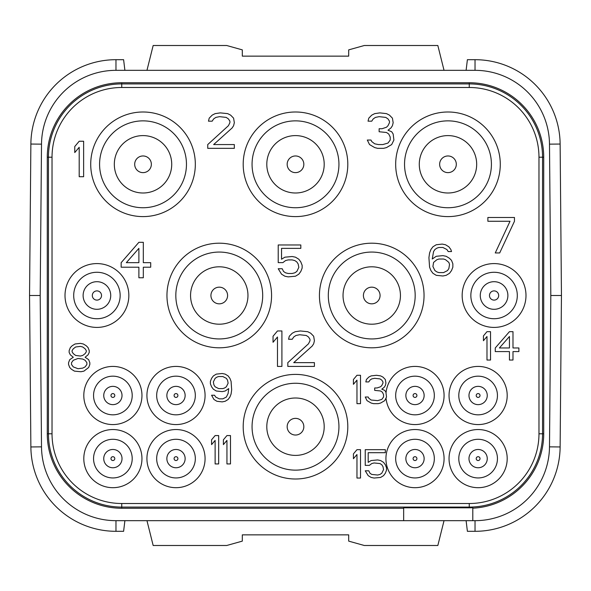 <?xml version="1.0" encoding="UTF-8"?>
<svg xmlns="http://www.w3.org/2000/svg" width="591" height="591" viewBox="0 0 591 591"><rect width="100%" height="100%" fill="white"/><g stroke="black" fill="none" stroke-linecap="round" stroke-linejoin="round"><path stroke-width="0.89" d="M466.107 520.671L467.392 531.309L475.031 531.309A85.104 85.104 0 0 0 560.128 446.951L561.45 295.5L560.128 144.049A85.104 85.104 0 0 0 475.031 59.691L467.392 59.691L466.107 70.329M475.031 59.691L475.031 70.329L115.969 70.329L475.031 70.329A74.466 74.466 0 0 1 549.49 144.145L550.812 295.5L549.49 446.855A74.466 74.466 0 0 1 475.031 520.671L472.8 520.671L475.031 520.671L475.031 531.309M469.254 503.51L121.746 503.51A69.716 69.716 0 0 1 52.03 433.794L52.03 157.206A69.716 69.716 0 0 1 121.746 87.49L469.254 87.49A69.716 69.716 0 0 1 538.97 157.206L538.97 433.794A69.716 69.716 0 0 1 469.254 503.51L469.254 507.085L121.746 507.085A73.291 73.291 0 0 1 48.455 433.794L48.455 157.206A73.291 73.291 0 0 1 121.746 83.915L469.254 83.915A73.291 73.291 0 0 1 542.545 157.206L542.545 433.794A73.291 73.291 0 0 1 469.254 507.085L469.254 507.809L403.653 507.809L403.653 520.671L115.969 520.671A74.466 74.466 0 0 1 41.51 446.855L40.188 295.5L41.51 144.145A74.466 74.466 0 0 1 115.969 70.329L115.969 59.691L123.608 59.691L124.893 70.329M403.653 520.671L472.8 520.671L472.8 507.728A74.015 74.015 0 0 1 469.254 507.809M472.8 508.179A74.466 74.466 0 0 0 543.72 433.794L543.72 157.206A74.466 74.466 0 0 0 469.254 82.74L121.746 82.74A74.466 74.466 0 0 0 47.28 157.206L47.28 433.794A74.466 74.466 0 0 0 121.746 508.26L403.653 508.26M40.188 295.5L41.51 144.145L30.872 144.049L29.55 295.5L40.188 295.5M561.45 295.5L550.812 295.5L549.49 446.855L560.128 446.951M449.042 458.616A29.077 29.077 0 0 0 478.119 487.693A29.077 29.077 0 0 0 507.196 458.616A29.077 29.077 0 0 0 478.119 429.539A29.077 29.077 0 0 0 449.042 458.616M444.077 458.616A29.077 29.077 0 0 0 415 429.539A29.077 29.077 0 0 0 385.923 458.616A29.077 29.077 0 0 0 415 487.693A29.077 29.077 0 0 0 444.077 458.616M507.196 395.497A29.077 29.077 0 0 0 478.119 366.42A29.077 29.077 0 0 0 449.042 395.497A29.077 29.077 0 0 0 478.119 424.574A29.077 29.077 0 0 0 507.196 395.497M146.923 458.616A29.077 29.077 0 0 1 176 429.539A29.077 29.077 0 0 1 205.077 458.616A29.077 29.077 0 0 1 176 487.693A29.077 29.077 0 0 1 146.923 458.616M146.923 395.497A29.077 29.077 0 0 1 176 366.42A29.077 29.077 0 0 1 205.077 395.497A29.077 29.077 0 0 1 176 424.574A29.077 29.077 0 0 1 146.923 395.497M83.804 395.497A29.077 29.077 0 0 1 112.881 366.42A29.077 29.077 0 0 1 141.958 395.497A29.077 29.077 0 0 1 112.881 424.574A29.077 29.077 0 0 1 83.804 395.497M462.162 295.5A31.914 31.914 0 0 0 494.076 327.414A31.914 31.914 0 0 0 525.99 295.5A31.914 31.914 0 0 0 494.076 263.586A31.914 31.914 0 0 0 462.162 295.5M65.01 295.5A31.914 31.914 0 0 0 96.924 327.414A31.914 31.914 0 0 0 128.838 295.5A31.914 31.914 0 0 0 96.924 263.586A31.914 31.914 0 0 0 65.01 295.5M347.804 426.702A52.303 52.303 0 0 0 295.5 374.399A52.303 52.303 0 0 0 243.196 426.702A52.303 52.303 0 0 0 295.5 479.005A52.303 52.303 0 0 0 347.804 426.702M271.565 295.5A52.303 52.303 0 0 0 219.261 243.196A52.303 52.303 0 0 0 166.958 295.5A52.303 52.303 0 0 0 219.261 347.804A52.303 52.303 0 0 0 271.565 295.5M424.043 295.5A52.303 52.303 0 0 0 371.739 243.196A52.303 52.303 0 0 0 319.435 295.5A52.303 52.303 0 0 0 371.739 347.804A52.303 52.303 0 0 0 424.043 295.5M195.325 164.298A52.303 52.303 0 0 0 143.022 111.995A52.303 52.303 0 0 0 90.719 164.298A52.303 52.303 0 0 0 143.022 216.601A52.303 52.303 0 0 0 195.325 164.298M347.804 164.298A52.303 52.303 0 0 0 295.5 111.995A52.303 52.303 0 0 0 243.196 164.298A52.303 52.303 0 0 0 295.5 216.601A52.303 52.303 0 0 0 347.804 164.298M500.282 164.298A52.303 52.303 0 0 0 447.978 111.995A52.303 52.303 0 0 0 395.675 164.298A52.303 52.303 0 0 0 447.978 216.601A52.303 52.303 0 0 0 500.282 164.298M83.804 458.616A29.077 29.077 0 0 0 112.881 487.693A29.077 29.077 0 0 0 141.958 458.616A29.077 29.077 0 0 0 112.881 429.539A29.077 29.077 0 0 0 83.804 458.616M386.063 398.386A29.077 29.077 0 0 0 416.448 424.537A29.077 29.077 0 0 0 444.077 395.497A29.077 29.077 0 0 0 416.389 366.45A29.077 29.077 0 0 0 386.056 392.727M497.445 458.616A19.326 19.326 0 0 0 478.119 439.29A19.326 19.326 0 0 0 458.793 458.616A19.326 19.326 0 0 0 478.119 477.942A19.326 19.326 0 0 0 497.445 458.616M478.119 467.754A9.138 9.138 0 0 0 487.257 458.616A9.138 9.138 0 0 0 478.119 449.478A9.138 9.138 0 0 0 468.981 458.616A9.138 9.138 0 0 0 478.119 467.754A9.138 9.138 0 0 0 487.257 458.616A9.138 9.138 0 0 0 478.119 449.478A9.138 9.138 0 0 0 468.981 458.616A9.138 9.138 0 0 0 478.119 467.754M434.326 458.616A19.326 19.326 0 0 1 415 477.942A19.326 19.326 0 0 1 395.675 458.616A19.326 19.326 0 0 1 415 439.29A19.326 19.326 0 0 1 434.326 458.616M415 467.754A9.138 9.138 0 0 0 424.139 458.616A9.138 9.138 0 0 0 415 449.478A9.138 9.138 0 0 0 405.862 458.616A9.138 9.138 0 0 0 415 467.754A9.138 9.138 0 0 0 424.139 458.616A9.138 9.138 0 0 0 415 449.478A9.138 9.138 0 0 0 405.862 458.616A9.138 9.138 0 0 0 415 467.754M497.445 395.497A19.326 19.326 0 0 1 478.119 414.823A19.326 19.326 0 0 1 458.793 395.497A19.326 19.326 0 0 1 478.119 376.171A19.326 19.326 0 0 1 497.445 395.497M478.119 404.636A9.138 9.138 0 0 0 487.257 395.497A9.138 9.138 0 0 0 478.119 386.359A9.138 9.138 0 0 0 468.981 395.497A9.138 9.138 0 0 0 478.119 404.636A9.138 9.138 0 0 0 487.257 395.497A9.138 9.138 0 0 0 478.119 386.359A9.138 9.138 0 0 0 468.981 395.497A9.138 9.138 0 0 0 478.119 404.636M156.674 458.616A19.326 19.326 0 0 0 176 477.942A19.326 19.326 0 0 0 195.325 458.616A19.326 19.326 0 0 0 176 439.29A19.326 19.326 0 0 0 156.674 458.616M176 467.754A9.138 9.138 0 0 0 185.138 458.616A9.138 9.138 0 0 0 176 449.478A9.138 9.138 0 0 0 166.861 458.616A9.138 9.138 0 0 0 176 467.754A9.138 9.138 0 0 0 185.138 458.616A9.138 9.138 0 0 0 176 449.478A9.138 9.138 0 0 0 166.861 458.616A9.138 9.138 0 0 0 176 467.754M156.674 395.497A19.326 19.326 0 0 0 176 414.823A19.326 19.326 0 0 0 195.325 395.497A19.326 19.326 0 0 0 176 376.171A19.326 19.326 0 0 0 156.674 395.497M176 404.636A9.138 9.138 0 0 0 185.138 395.497A9.138 9.138 0 0 0 176 386.359A9.138 9.138 0 0 0 166.861 395.497A9.138 9.138 0 0 0 176 404.636A9.138 9.138 0 0 0 185.138 395.497A9.138 9.138 0 0 0 176 386.359A9.138 9.138 0 0 0 166.861 395.497A9.138 9.138 0 0 0 176 404.636M93.555 395.497A19.326 19.326 0 0 0 112.881 414.823A19.326 19.326 0 0 0 132.207 395.497A19.326 19.326 0 0 0 112.881 376.171A19.326 19.326 0 0 0 93.555 395.497M112.881 404.636A9.138 9.138 0 0 0 122.019 395.497A9.138 9.138 0 0 0 112.881 386.359A9.138 9.138 0 0 0 103.743 395.497A9.138 9.138 0 0 0 112.881 404.636A9.138 9.138 0 0 0 122.019 395.497A9.138 9.138 0 0 0 112.881 386.359A9.138 9.138 0 0 0 103.743 395.497A9.138 9.138 0 0 0 112.881 404.636M470.85 295.5A23.226 23.226 0 0 1 494.076 272.274A23.226 23.226 0 0 1 517.302 295.5A23.226 23.226 0 0 1 494.076 318.726A23.226 23.226 0 0 1 470.85 295.5M507.883 295.5A13.807 13.807 0 0 1 494.076 309.307A13.807 13.807 0 0 1 480.269 295.5A13.807 13.807 0 0 1 494.076 281.693A13.807 13.807 0 0 1 507.883 295.5A13.807 13.807 0 0 0 494.076 281.693A13.807 13.807 0 0 0 480.269 295.5A13.807 13.807 0 0 0 494.076 309.307A13.807 13.807 0 0 0 507.883 295.5M73.698 295.5A23.226 23.226 0 0 1 96.924 272.274A23.226 23.226 0 0 1 120.15 295.5A23.226 23.226 0 0 1 96.924 318.726A23.226 23.226 0 0 1 73.698 295.5M110.731 295.5A13.807 13.807 0 0 1 96.924 309.307A13.807 13.807 0 0 1 83.117 295.5A13.807 13.807 0 0 1 96.924 281.693A13.807 13.807 0 0 1 110.731 295.5A13.807 13.807 0 0 0 96.924 281.693A13.807 13.807 0 0 0 83.117 295.5A13.807 13.807 0 0 0 96.924 309.307A13.807 13.807 0 0 0 110.731 295.5M338.939 426.702A43.438 43.438 0 0 1 295.5 470.14A43.438 43.438 0 0 1 252.061 426.702A43.438 43.438 0 0 1 295.5 383.263A43.438 43.438 0 0 1 338.939 426.702M266.8 426.702A28.7 28.7 0 0 0 295.5 455.402A28.7 28.7 0 0 0 324.2 426.702A28.7 28.7 0 0 0 295.5 398.002A28.7 28.7 0 0 0 266.8 426.702A28.7 28.7 0 0 0 295.5 455.402A28.7 28.7 0 0 0 324.2 426.702A28.7 28.7 0 0 0 295.5 398.002A28.7 28.7 0 0 0 266.8 426.702M262.7 295.5A43.438 43.438 0 0 1 219.261 338.939A43.438 43.438 0 0 1 175.822 295.5A43.438 43.438 0 0 1 219.261 252.061A43.438 43.438 0 0 1 262.7 295.5M190.561 295.5A28.7 28.7 0 0 0 219.261 324.2A28.7 28.7 0 0 0 247.961 295.5A28.7 28.7 0 0 0 219.261 266.8A28.7 28.7 0 0 0 190.561 295.5A28.7 28.7 0 0 0 219.261 324.2A28.7 28.7 0 0 0 247.961 295.5A28.7 28.7 0 0 0 219.261 266.8A28.7 28.7 0 0 0 190.561 295.5M415.178 295.5A43.438 43.438 0 0 1 371.739 338.939A43.438 43.438 0 0 1 328.3 295.5A43.438 43.438 0 0 1 371.739 252.061A43.438 43.438 0 0 1 415.178 295.5M343.039 295.5A28.7 28.7 0 0 0 371.739 324.2A28.7 28.7 0 0 0 400.439 295.5A28.7 28.7 0 0 0 371.739 266.8A28.7 28.7 0 0 0 343.039 295.5A28.7 28.7 0 0 0 371.739 324.2A28.7 28.7 0 0 0 400.439 295.5A28.7 28.7 0 0 0 371.739 266.8A28.7 28.7 0 0 0 343.039 295.5M186.46 164.298A43.438 43.438 0 0 1 143.022 207.737A43.438 43.438 0 0 1 99.584 164.298A43.438 43.438 0 0 1 143.022 120.859A43.438 43.438 0 0 1 186.46 164.298M114.322 164.298A28.7 28.7 0 0 0 143.022 192.998A28.7 28.7 0 0 0 171.722 164.298A28.7 28.7 0 0 0 143.022 135.598A28.7 28.7 0 0 0 114.322 164.298A28.7 28.7 0 0 0 143.022 192.998A28.7 28.7 0 0 0 171.722 164.298A28.7 28.7 0 0 0 143.022 135.598A28.7 28.7 0 0 0 114.322 164.298M338.939 164.298A43.438 43.438 0 0 1 295.5 207.737A43.438 43.438 0 0 1 252.061 164.298A43.438 43.438 0 0 1 295.5 120.859A43.438 43.438 0 0 1 338.939 164.298M266.8 164.298A28.7 28.7 0 0 0 295.5 192.998A28.7 28.7 0 0 0 324.2 164.298A28.7 28.7 0 0 0 295.5 135.598A28.7 28.7 0 0 0 266.8 164.298A28.7 28.7 0 0 0 295.5 192.998A28.7 28.7 0 0 0 324.2 164.298A28.7 28.7 0 0 0 295.5 135.598A28.7 28.7 0 0 0 266.8 164.298M491.417 164.298A43.438 43.438 0 0 1 447.978 207.737A43.438 43.438 0 0 1 404.54 164.298A43.438 43.438 0 0 1 447.978 120.859A43.438 43.438 0 0 1 491.417 164.298M419.278 164.298A28.7 28.7 0 0 0 447.978 192.998A28.7 28.7 0 0 0 476.678 164.298A28.7 28.7 0 0 0 447.978 135.598A28.7 28.7 0 0 0 419.278 164.298A28.7 28.7 0 0 0 447.978 192.998A28.7 28.7 0 0 0 476.678 164.298A28.7 28.7 0 0 0 447.978 135.598A28.7 28.7 0 0 0 419.278 164.298M93.555 458.616A19.326 19.326 0 0 1 112.881 439.29A19.326 19.326 0 0 1 132.207 458.616A19.326 19.326 0 0 1 112.881 477.942A19.326 19.326 0 0 1 93.555 458.616M112.881 467.754A9.138 9.138 0 0 0 122.019 458.616A9.138 9.138 0 0 0 112.881 449.478A9.138 9.138 0 0 0 103.743 458.616A9.138 9.138 0 0 0 112.881 467.754A9.138 9.138 0 0 0 122.019 458.616A9.138 9.138 0 0 0 112.881 449.478A9.138 9.138 0 0 0 103.743 458.616A9.138 9.138 0 0 0 112.881 467.754M83.627 176.709L83.627 141.249L79.194 141.249L74.761 146.531L74.761 152.567L79.194 147.285L79.194 176.709L83.627 176.709M207.737 144.566L207.737 148.341L234.332 148.341L234.332 144.566L213.647 144.566L232.115 127.974L233.593 125.706L234.332 122.692L233.593 118.163L230.638 115.142L227.683 113.635L220.295 112.881L215.124 113.635L212.169 115.142L209.214 118.163L208.475 121.177L212.169 121.177L213.647 118.917L215.863 117.41L219.556 116.656L226.205 117.41L228.422 118.917L229.899 121.177L229.899 122.692L228.422 125.706L207.737 144.566M391.685 144.566L393.902 140.045L393.163 134.009L391.685 131.741L387.992 130.234L390.947 127.974L392.424 125.706L393.163 122.692L392.424 118.163L389.469 115.142L386.514 113.635L379.865 112.881L374.694 113.635L371.739 115.142L368.784 118.163L368.045 121.177L371.739 121.177L373.216 118.917L375.433 117.41L379.127 116.656L385.775 117.41L387.992 118.917L389.469 121.177L389.469 122.692L387.992 125.706L386.514 127.213L382.082 128.727L379.127 128.727L379.127 131.741L386.514 132.495L388.73 134.009L390.208 137.023L390.208 140.045L387.992 143.059L382.82 144.566L378.388 144.566L374.694 143.812L371.739 141.552L371 140.045L367.307 140.045L369.523 144.566L374.694 147.587L377.649 148.341L383.559 148.341L386.514 147.587L391.685 144.566M138.885 242.31L121.155 262.677L121.155 267.206L138.885 267.206L138.885 277.77L143.317 277.77L143.317 267.206L150.705 267.206L150.705 262.677L143.317 262.677L143.317 242.31L138.885 242.31M126.326 262.677L138.885 248.346L138.885 262.677L126.326 262.677M282.867 262.626L285.527 260.587L288.186 259.907L292.176 259.907L294.835 260.587L296.83 261.946L298.16 263.985L298.824 267.376L296.83 271.454L294.835 272.813L292.176 273.485L288.186 273.485L285.527 272.813L283.532 271.454L282.202 268.735L278.213 268.735L281.538 274.165L284.862 276.204L288.186 276.884L295.5 276.204L298.824 274.165L300.819 271.454L302.149 268.055L302.149 265.337L300.819 261.946L298.824 259.227L295.5 257.188L292.176 256.516L284.862 257.188L281.538 259.227L281.538 248.368L300.819 248.368L300.819 244.97L278.213 244.97L278.213 262.626L282.867 262.626M451.524 260.38L449.529 258.341L446.205 256.302L442.881 255.63L436.232 256.302L432.243 259.021L433.572 251.552L434.902 249.513L436.897 248.154L438.891 247.481L442.881 247.481L446.87 249.513L448.2 251.552L451.524 251.552L450.859 249.513L448.865 246.802L445.54 244.763L442.216 244.083L436.232 244.763L432.908 246.802L430.913 249.513L429.583 252.911L428.918 257.661L429.583 267.169L430.913 270.567L432.908 273.278L436.232 275.317L442.881 275.997L446.205 275.317L449.529 273.278L451.524 270.567L452.854 267.169L452.854 263.778L451.524 260.38M448.865 262.419L449.529 264.45L448.865 268.528L447.535 270.567L443.546 272.599L438.891 272.599L436.897 271.926L434.902 270.567L432.908 266.489L433.572 262.419L436.897 259.7L438.891 259.021L443.546 259.021L445.54 259.7L448.865 262.419M514.466 221.263L514.466 217.488L487.87 217.488L487.87 221.263L510.033 221.263L495.258 252.948L499.69 252.948L514.466 221.263M73.284 357.252L69.738 359.668L68.556 362.682L68.556 364.499L69.738 367.513L71.511 369.323L74.466 371.133L80.967 371.739L83.922 371.133L88.65 367.513L89.832 364.499L89.832 362.682L88.65 359.668L85.104 357.252L88.059 354.836L89.241 352.428L89.241 350.611L88.059 347.597L86.286 345.787L83.331 343.977L80.376 343.371L75.057 343.977L72.102 345.787L70.329 347.597L69.147 350.611L69.147 352.428L70.329 354.836L73.284 357.252M78.012 368.718L73.284 366.908L71.511 364.499L71.511 362.682L73.284 360.274L78.012 358.464L82.74 359.062L85.104 360.274L86.877 362.682L86.877 364.499L85.104 366.908L82.74 368.119L78.012 368.718M80.376 346.392L82.74 346.991L85.104 348.801L86.286 350.611L86.286 351.822L85.104 353.632L82.74 355.442L80.376 356.048L75.648 355.442L73.284 353.632L72.102 351.822L72.102 350.611L73.284 348.801L75.648 346.991L80.376 346.392M211.578 395.239L213.942 399.464L216.897 401.274L222.216 401.88L225.171 401.274L228.126 399.464L229.899 397.049L231.081 394.034L231.672 389.809L231.081 381.358L229.899 378.343L228.126 375.928L225.171 374.118L222.216 373.512L216.306 374.118L213.351 375.928L211.578 378.343L210.396 381.358L210.396 383.773L211.578 386.787L213.351 389.203L216.306 391.013L222.216 391.619L225.171 391.013L228.717 388.605L228.126 393.429L226.353 397.049L222.807 398.859L219.261 398.859L215.715 397.049L214.533 395.239L211.578 395.239M228.126 383.167L226.353 386.787L224.58 387.999L222.807 388.605L218.67 388.605L215.124 386.787L213.942 384.977L213.351 381.963L215.124 378.343L216.897 377.132L218.67 376.533L222.807 376.533L226.353 378.343L227.535 380.153L228.126 383.167M218.67 463.935L218.67 435.567L215.124 435.567L211.578 439.793L211.578 444.624L215.124 440.398L215.124 463.935L218.67 463.935M230.49 463.935L230.49 435.567L226.944 435.567L223.398 439.793L223.398 444.624L226.944 440.398L226.944 463.935L230.49 463.935M281.907 366.42L281.907 330.96L277.475 330.96L273.042 336.242L273.042 342.278L277.475 336.996L277.475 366.42L281.907 366.42M287.817 362.645L287.817 366.42L314.412 366.42L314.412 362.645L293.727 362.645L312.196 346.053L313.673 343.785L314.412 340.771L313.673 336.242L310.718 333.221L307.763 331.714L300.376 330.96L295.204 331.714L292.25 333.221L289.295 336.242L288.556 339.256L292.25 339.256L293.727 336.996L295.943 335.489L299.637 334.735L306.286 335.489L308.502 336.996L309.98 339.256L309.98 340.771L308.502 343.785L287.817 362.645M360.51 403.653L360.51 375.285L356.964 375.285L353.418 379.511L353.418 384.342L356.964 380.116L356.964 403.653L360.51 403.653M384.741 400.632L386.514 397.012L385.923 392.188L384.741 390.378L381.786 389.166L384.15 387.356L385.332 385.546L385.923 383.131L385.332 379.511L382.968 377.095L380.604 375.891L376.467 375.285L371.148 375.891L368.784 377.095L366.42 379.511L365.829 381.926L368.784 381.926L369.966 380.116L371.739 378.905L374.694 378.306L380.013 378.905L381.786 380.116L382.968 381.926L382.968 383.131L381.786 385.546L380.604 386.75L377.058 387.962L374.694 387.962L374.694 390.378L380.604 390.976L382.377 392.188L383.559 394.596L383.559 397.012L381.786 399.427L377.649 400.632L371.148 400.033L368.784 398.223L368.193 397.012L365.238 397.012L367.011 400.632L371.148 403.047L373.512 403.653L378.24 403.653L380.604 403.047L384.741 400.632M434.326 395.497A19.326 19.326 0 0 1 415 414.823A19.326 19.326 0 0 1 395.675 395.497A19.326 19.326 0 0 1 415 376.171A19.326 19.326 0 0 1 434.326 395.497M415 404.636A9.138 9.138 0 0 0 424.139 395.497A9.138 9.138 0 0 0 415 386.359A9.138 9.138 0 0 0 405.862 395.497A9.138 9.138 0 0 0 415 404.636A9.138 9.138 0 0 0 424.139 395.497A9.138 9.138 0 0 0 415 386.359A9.138 9.138 0 0 0 405.862 395.497A9.138 9.138 0 0 0 415 404.636M360.51 478.045L360.51 449.677L356.964 449.677L353.418 453.903L353.418 458.734L356.964 454.509L356.964 478.045L360.51 478.045M369.375 465.376L371.739 463.566L374.103 462.96L380.013 463.566L381.786 464.77L382.968 466.58L383.559 469.601L381.786 473.221L380.013 474.425L377.649 475.031L371.739 474.425L369.966 473.221L368.784 470.805L365.238 470.805L368.193 475.637L371.148 477.447L374.103 478.045L380.604 477.447L383.559 475.637L385.332 473.221L386.514 470.2L386.514 467.784L385.332 464.77L383.559 462.354L380.604 460.544L377.649 459.938L371.148 460.544L368.193 462.354L368.193 452.699L385.332 452.699L385.332 449.677L365.238 449.677L365.238 465.376L369.375 465.376M490.53 360.037L490.53 331.669L486.984 331.669L483.438 335.895L483.438 340.726L486.984 336.501L486.984 360.037L490.53 360.037M509.442 331.669L495.258 347.966L495.258 351.586L509.442 351.586L509.442 360.037L512.988 360.037L512.988 351.586L518.898 351.586L518.898 347.966L512.988 347.966L512.988 331.669L509.442 331.669M499.395 347.966L509.442 336.501L509.442 347.966L499.395 347.966M115.969 59.691A85.104 85.104 0 0 0 30.872 144.049M29.55 295.5L30.872 446.951A85.104 85.104 0 0 0 115.969 531.309L115.969 520.671M115.969 531.309L123.608 531.309L124.893 520.671M146.967 520.671L153.165 545.493L226.708 545.493L242.31 541.127L242.31 534.855L348.69 534.855L348.69 541.127L364.292 545.493L437.835 545.493L444.033 520.671M444.033 70.329L437.835 45.507L364.292 45.507L348.69 49.873L348.69 56.145L242.31 56.145L242.31 49.873L226.708 45.507L153.165 45.507L146.967 70.329M560.128 144.049L549.49 144.145M121.746 503.51L121.746 508.26M52.03 433.794L47.28 433.794M47.28 157.206L52.03 157.206M121.746 87.49L121.746 82.74M469.254 87.49L469.254 82.74M538.97 157.206L543.72 157.206M543.72 433.794L538.97 433.794M478.119 460.529A1.913 1.913 0 0 0 480.032 458.616A1.913 1.913 0 0 0 478.119 456.703A1.913 1.913 0 0 0 476.206 458.616A1.913 1.913 0 0 0 478.119 460.529M415 460.529A1.913 1.913 0 0 0 416.914 458.616A1.913 1.913 0 0 0 415 456.703A1.913 1.913 0 0 0 413.087 458.616A1.913 1.913 0 0 0 415 460.529M478.119 397.411A1.913 1.913 0 0 0 480.032 395.497A1.913 1.913 0 0 0 478.119 393.584A1.913 1.913 0 0 0 476.206 395.497A1.913 1.913 0 0 0 478.119 397.411M176 460.529A1.913 1.913 0 0 0 177.913 458.616A1.913 1.913 0 0 0 176 456.703A1.913 1.913 0 0 0 174.086 458.616A1.913 1.913 0 0 0 176 460.529M176 397.411A1.913 1.913 0 0 0 177.913 395.497A1.913 1.913 0 0 0 176 393.584A1.913 1.913 0 0 0 174.086 395.497A1.913 1.913 0 0 0 176 397.411M112.881 397.411A1.913 1.913 0 0 0 114.794 395.497A1.913 1.913 0 0 0 112.881 393.584A1.913 1.913 0 0 0 110.968 395.497A1.913 1.913 0 0 0 112.881 397.411M498.686 295.5A4.61 4.61 0 0 1 494.076 300.11A4.61 4.61 0 0 1 489.466 295.5A4.61 4.61 0 0 1 494.076 290.89A4.61 4.61 0 0 1 498.686 295.5M101.534 295.5A4.61 4.61 0 0 1 96.924 300.11A4.61 4.61 0 0 1 92.314 295.5A4.61 4.61 0 0 1 96.924 290.89A4.61 4.61 0 0 1 101.534 295.5M287.167 426.702A8.333 8.333 0 0 0 295.5 435.035A8.333 8.333 0 0 0 303.833 426.702A8.333 8.333 0 0 0 295.5 418.369A8.333 8.333 0 0 0 287.167 426.702M210.928 295.5A8.333 8.333 0 0 0 219.261 303.833A8.333 8.333 0 0 0 227.594 295.5A8.333 8.333 0 0 0 219.261 287.167A8.333 8.333 0 0 0 210.928 295.5M363.406 295.5A8.333 8.333 0 0 0 371.739 303.833A8.333 8.333 0 0 0 380.072 295.5A8.333 8.333 0 0 0 371.739 287.167A8.333 8.333 0 0 0 363.406 295.5M134.689 164.298A8.333 8.333 0 0 0 143.022 172.631A8.333 8.333 0 0 0 151.355 164.298A8.333 8.333 0 0 0 143.022 155.965A8.333 8.333 0 0 0 134.689 164.298M287.167 164.298A8.333 8.333 0 0 0 295.5 172.631A8.333 8.333 0 0 0 303.833 164.298A8.333 8.333 0 0 0 295.5 155.965A8.333 8.333 0 0 0 287.167 164.298M439.645 164.298A8.333 8.333 0 0 0 447.978 172.631A8.333 8.333 0 0 0 456.311 164.298A8.333 8.333 0 0 0 447.978 155.965A8.333 8.333 0 0 0 439.645 164.298M112.881 460.529A1.913 1.913 0 0 0 114.794 458.616A1.913 1.913 0 0 0 112.881 456.703A1.913 1.913 0 0 0 110.968 458.616A1.913 1.913 0 0 0 112.881 460.529M415 397.411A1.913 1.913 0 0 0 416.914 395.497A1.913 1.913 0 0 0 415 393.584A1.913 1.913 0 0 0 413.087 395.497A1.913 1.913 0 0 0 415 397.411M30.872 446.951L41.51 446.855"/></g></svg>
